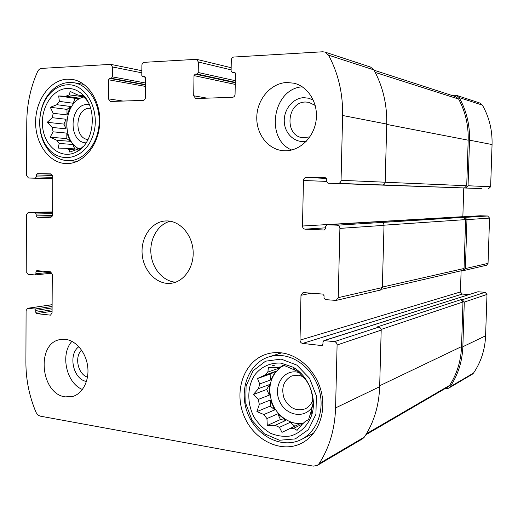 <?xml version="1.0" encoding="UTF-8"?>
<svg xmlns="http://www.w3.org/2000/svg" width="518" height="518" viewBox="0 0 518 518"><rect width="100%" height="100%" fill="white"/><g stroke="black" fill="none" stroke-linecap="round" stroke-linejoin="round"><path stroke-width="0.78" d="M302.434 424.074L293.583 428.334L289.148 428.936L299.682 423.899L290.112 422.371L279.429 427.344L275.116 425.33L285.878 420.409L277.823 413.824L266.938 418.576L263.876 414.523L274.812 409.867L270.331 400.019L259.324 404.448L258.281 399.43L269.302 395.111L269.515 384.557L258.482 388.642L259.712 383.948L257.504 378.522L264.64 375.213L275.582 371.4L270.726 379.953L259.712 383.948M280.626 366.919L278.742 368.298L267.845 372.053L264.64 375.213M284.524 365.591L280.659 366.919L276.275 367.683L268.421 367.741L267.845 372.053M281.28 366.705C270.338 375.492 267.275 387.568 272.092 402.933C277.272 416.446 290.967 425.498 303.444 423.245M293.583 428.334L297.079 430.335L302.259 424.21L305.614 421.095L308.534 419.697L311.467 410.314L313.047 403.269L312.406 396.315L311.305 391.135L309.291 385.573L306.507 380.808L298.349 371.6L283.346 365.132L280.659 366.919M281.054 363.131C270.649 362.373 261.124 366.731 254.72 375.006C246.976 386.829 246.879 403.949 254.429 417.722C258.754 424.223 264.076 429.383 270.409 433.197C277.078 436.001 283.806 436.927 290.585 435.962C300.421 433.132 308.197 425.388 311.868 414.601C317.184 397.5 308.236 375.427 292.851 367.12L281.054 363.131M258.281 399.43L253.321 394.528L258.482 388.642M263.876 414.523L256.876 411.635L259.324 404.448M275.116 425.33L267.294 425.459L266.938 418.576M289.148 428.936L281.96 432.362L279.429 427.344M308.527 419.709L305.614 421.095M78.36 148.86L72.824 144.49L59.136 143.421L56.727 140.229L70.442 141.349L66.848 133.107L53.089 131.825L52.227 127.454L66 128.82L66.058 119.25L52.279 117.696L53.192 113.287L50.317 107.271L56.922 104.694L70.662 106.501L66.958 114.925L53.192 113.287M73.096 103.25L75.252 98.355L79.526 98.193L73.096 103.25L59.382 101.373L56.922 104.694M79.526 98.193L65.87 96.206L69.25 94.885L70.176 91.427L76.813 94.58L80.232 95.642L81.818 95.047L87.179 100.44M83.508 96.736L69.25 94.885M83.767 96.678L84.382 96.562M84.596 96.814L83.968 96.963M83.774 97.015C64.115 101.224 60.554 139.718 78.801 148.692M84.091 96.218L83.359 96.108M82.809 96.031L80.232 95.642M87.756 101.437L86.843 100.395M81.404 148.349L80.471 148.284M75.356 149.916L68.9 149.462L69.788 152.104L80.594 148.161L77.014 151.586C94.775 142.56 97.876 106.922 81.831 93.946C77.402 90.093 72.526 88.254 67.204 88.442C51.806 88.966 39.692 109.492 42.845 128.736C45.623 148.096 62.782 159.965 77.014 151.586M79.83 149.683L79.06 149.624M79.17 150.181L78.529 150.136M77.525 149.145L65.546 148.29L68.9 149.462M59.382 101.373L58.663 95.959L65.87 96.206M52.227 127.454L47.229 122.313L52.279 117.696M56.727 140.229L50.162 137.199L53.089 131.825M65.546 148.29L58.372 148.096L59.136 143.421M83.547 146.16L81.436 148.012L80.594 148.161M315.209 105.452L308.851 102.305L305.594 102.02C286.577 101.768 284.058 136.176 302.894 137.736L309.894 136.869M90.676 108.288L89.692 108.262C75.091 107.971 73.537 138.254 88.028 139.562M81.566 350.09C74.178 356.902 77.978 374.352 87.497 377.143M303.308 376.728L298.368 375.174L291.964 375.874C283.599 380.27 280.963 387.729 284.045 398.251C289.012 408.042 296.043 411.57 305.141 408.851C308.851 407.103 311.415 404.092 312.84 399.831M195.208 74.113L194.004 75.609L193.713 95.772L195.642 98.537L232.53 97.306C234.045 97.08 234.894 96.063 235.075 94.27L235.425 73.582L234.492 72.196L232.045 72.235L231.112 70.849L231.293 60.14C231.475 58.34 232.323 57.304 233.838 57.032L322.682 51.781L324.922 52.065L328.522 55.148C338.293 73.362 342.994 93.48 342.618 115.488L341.058 180.322C340.838 182.2 339.873 183.223 338.17 183.378L328.024 183.204L326.696 181.643L326.748 179.325L325.44 177.765L306.235 177.493C304.59 177.655 303.665 178.658 303.464 180.497L302.48 226.016C302.603 227.862 303.477 228.904 305.108 229.163L324.333 230.011L325.608 228.542L325.66 226.243L326.955 224.767L337.166 225.181C338.863 225.44 339.769 226.508 339.899 228.393L338.228 297.643L336.156 300.414L325.343 299.618L324.003 297.979L324.054 295.7L322.714 294.069L303.069 292.553L300.984 295.292L300.013 340.138C300.136 341.964 301.003 343.058 302.616 343.421L321.529 345.538L322.934 344.179L322.986 341.912L323.892 340.598L334.388 341.64C336.065 342.01 336.965 343.123 337.095 344.988L335.58 407.912C334.9 429.059 329.409 447.643 319.101 463.655L317.217 465.475L313.28 466.129L40.074 416.109L37.769 414.899L36.066 412.425C29.293 396.38 25.906 379.694 25.9 362.36L26.088 310.586L27.616 308.288L34.816 309.026L35.755 310.392L35.748 312.283L36.694 313.649L50.518 315.145L52.072 312.82L52.279 274.482L50.35 271.762L36.752 270.661L35.923 271.846L35.91 273.75L34.959 274.935L28.101 274.352L26.23 271.672L26.437 214.84L28.25 212.38L35.218 212.665L36.169 213.979L36.156 215.896L37.108 217.217L50.628 217.819L52.596 215.326L52.804 176.496L50.887 173.873L37.296 173.679L36.331 174.948L36.325 176.871L35.36 178.14L28.445 178.017L26.58 175.44L26.768 122.377C26.897 104.494 30.484 87.613 37.529 71.73C38.513 69.69 39.892 68.583 41.667 68.395L110.768 64.368L112.451 66.951L112.361 76.871L111.279 78.296L109.68 78.373L108.605 79.791L108.437 98.86L110.237 101.489L143.169 100.382C144.522 100.168 145.273 99.216 145.428 97.52L145.649 77.978L144.762 76.651L142.664 76.703L141.783 75.382L141.893 65.262C142.042 63.559 142.8 62.587 144.153 62.335L196.594 59.317L198.368 62.024L198.213 72.514L196.995 74.022L195.208 74.113L235.269 82.783M324.922 52.065L370.584 67.087L373.892 69.878C382.847 86.279 387.134 104.345 386.739 124.067L385.172 182.213C384.971 183.903 384.084 184.816 382.511 184.958L481.345 188.584L328.024 183.204M337.166 225.181L381.507 222.481C383.061 222.708 383.903 223.666 384.013 225.356L382.336 287.561L380.419 290.061L336.156 300.414M334.388 341.64L378.703 327.13C380.251 327.447 381.08 328.438 381.19 330.115L379.662 386.719C379.001 405.749 373.892 422.552 364.342 437.121L362.594 438.785L317.217 465.475M465.85 187.911L468.052 185.761L469.528 140.164C469.917 124.721 466.453 110.515 459.149 97.559L456.436 95.331L451.172 95.202M456.436 95.331L479.836 103.03L482.381 105.102C489.212 117.113 492.437 130.264 492.055 144.548L490.63 186.733L488.571 188.72M463.772 187.969L462.852 216.796M480.296 215.779L487.652 216.006L489.568 218.091L488.04 263.384L486.551 265.229L463.785 270.551L462.173 270.538M463.785 270.551L465.378 268.57L466.958 219.645L464.905 217.392L463.578 217.346L465.63 219.6L464.05 268.486L462.464 270.474L381.701 289.264M381.507 222.481L463.578 217.346M461.117 270.784L460.437 291.951L462.296 294.069L468.894 294.567M323.892 340.598L477.952 291.764L485.081 292.288L486.991 294.431L485.593 335.8C485.01 349.715 480.982 362.147 473.51 373.083L472.144 374.352L448.562 388.228L444.839 388.733M448.562 388.228L450.012 386.868C457.964 375.129 462.244 361.752 462.846 346.736L464.29 302.091L462.25 299.767L460.936 299.663L462.975 301.988L461.532 346.6C460.968 361.007 456.986 373.938 449.598 385.392L448.07 386.849L365.837 434.79M378.703 327.13L377.11 326.968L460.936 299.663M285.386 150.79L282.809 150.667C267.495 149.223 255.769 133.268 256.824 115.902C257.692 98.53 271.244 83.094 286.784 82.498L293.978 83.204C308.314 86.551 318.44 103.257 316.135 120.267C313.979 137.296 299.993 150.893 285.386 150.79M65.281 396.872C40.41 394.068 35.923 342.994 60.256 339.555L65.644 339.381C76.185 340.643 86.027 352.609 87.697 366.563C89.459 380.51 82.699 393.719 72.63 396.484L65.281 396.872M67.262 79.163C50.227 79.953 35.839 99.728 35.606 121.51C35.146 143.292 48.809 162.807 65.695 163.571C81.973 164.594 97.805 147.125 99.605 125.078C101.612 103.05 88.954 82.058 72.611 79.481L67.262 79.163M281.268 352.836C276.185 352.253 271.296 352.68 266.589 354.118C244.502 360.793 233.773 390.022 243.596 414.834C252.998 439.808 281.002 454.098 301.864 443.084C317.78 434.9 326.327 413.299 321.464 392.476C316.686 371.633 299.365 354.895 281.268 352.836M167.599 220.94L165.928 220.94C151.709 221.367 140.559 237.432 142.191 254.442C143.577 271.464 157.375 285.321 171.452 283.242C184.175 281.578 194.179 266.945 193.123 250.965C192.217 234.978 180.465 221.374 167.599 220.94M274.411 365.727L272.695 365.507M374.087 70.228L455.84 96.717L458.631 99.048C465.384 111.648 468.57 125.356 468.188 140.177L466.724 185.742L464.523 187.892M170.241 221.225C158.061 224.21 149.56 238.74 150.945 253.665C152.208 268.596 163.131 281.404 175.647 282.2M279.552 352.674L277.965 354.027M310.217 434.939L312.328 434.803M299.391 372.584L296.646 372.002C282.673 369.969 272.928 387.03 279.597 401.295C285.774 415.812 304.908 419.211 312.386 406.643M281.138 359.091L265.54 361.188L253.095 370.778L246.095 385.871L245.772 403.567L252.169 420.564L264.135 433.65L279.48 440.255L295.279 438.914L308.359 429.675L315.941 414.27L316.362 395.823L309.505 378.218L296.866 365.106L281.138 359.091M282.621 355.691C277.816 355.128 273.193 355.542 268.745 356.934C248.381 363.222 238.513 390.248 247.61 413.183C256.326 436.266 282.168 449.462 301.47 439.426C316.31 431.915 324.326 411.914 319.878 392.579C315.514 373.232 299.462 357.634 282.621 355.691M89.303 104.578L87.406 104.481C69.159 104.215 67.91 142.256 86.072 142.877M67.23 84.797C60.625 85.224 54.791 88.228 49.728 93.829C38.254 106.307 36.415 130.225 45.668 144.781C57.226 164.62 83.761 160.891 92.463 136.875C101.735 113.125 86.959 83.262 67.23 84.797M69.056 82.446C61.985 82.912 55.743 86.137 50.337 92.126C38.073 105.478 36.111 131.002 45.992 146.562C51.502 155.27 58.657 159.984 67.45 160.716C82.621 161.726 97.365 145.487 99.035 125.013C100.9 104.558 89.102 85.069 73.88 82.725L69.056 82.446M71.931 341.362C60.017 354.15 66.31 383.294 82.44 389.478M78.872 346.71C67.735 354.422 73.187 379.526 86.474 381.436M302.247 86.804C272.85 88.74 264.808 138.921 291.699 150.019M313.364 100.194L308.786 98.232L303.878 97.675C292.838 97.947 283.45 109.777 284.285 122.002C284.906 134.253 295.545 143.603 306.442 141.181M75.252 98.355L58.663 95.959M66.958 114.925L66.997 109.389L50.317 107.271M66.997 109.389L70.662 106.501M66 128.82L63.934 124.08L47.229 122.313M63.934 124.08L66.058 119.25M70.442 141.349L66.816 138.623L50.162 137.199M66.816 138.623L66.848 133.107M74.767 148.944L72.824 144.49M83.191 95.254L82.699 95.176M82.874 96.898L83.32 96.549M278.742 368.298L279.461 367.042M270.726 379.953L270.849 373.847L257.504 378.522M270.849 373.847L275.582 371.4M269.302 395.111L266.731 389.452L253.321 394.528M266.731 389.452L269.515 384.557M274.812 409.867L270.208 406.112L256.876 411.635M270.208 406.112L270.331 400.019M285.878 420.409L280.426 419.548L267.294 425.459M280.426 419.548L277.823 413.824M299.682 423.899L281.96 432.362M294.82 426.217L290.112 422.371M198.368 62.024L231.132 69.852M328.522 55.148L373.892 69.878M342.618 115.488L386.739 124.067M341.058 180.322L385.172 182.213M338.17 183.378L382.511 184.958M339.899 228.393L384.013 225.356M338.228 297.643L382.336 287.561M337.095 344.988L381.19 330.115M335.58 407.912L379.662 386.719M319.101 463.655L364.342 437.121M27.972 308.281L52.117 304.72M28.335 212.38L52.609 211.933L28.25 212.38M28.458 178.017L52.791 178.697L28.445 178.017M112.451 66.951L141.809 72.824M198.213 72.514L235.308 80.691M196.995 74.022L235.276 82.343M194.004 75.609L235.243 84.415M193.713 95.772L207.213 98.18M234.201 72.17L234.771 72.3M232.336 72.261L235.321 72.96M459.149 97.559L482.381 105.102M469.528 140.164L492.055 144.548M468.052 185.761L490.63 186.733M328.043 183.204L481.377 188.584M306.235 177.493L326.502 178.419M303.464 180.497L326.696 181.404M302.48 226.016L462.852 216.673M305.108 229.163L325.621 227.823M327.078 224.767L480.477 215.766M464.905 217.392L487.652 216.006M466.958 219.645L489.568 218.091M465.378 268.57L488.04 263.384M300.984 295.292L311.435 293.149M300.013 340.138L460.437 291.951M302.616 343.421L462.296 294.069M321.529 345.538L322.481 345.221M324.391 340.553L477.952 291.764M462.25 299.767L485.081 292.288M464.29 302.091L486.991 294.431M462.846 346.736L485.593 335.8M450.012 386.868L473.51 373.083M34.816 309.026L52.111 306.436M35.755 310.392L52.098 307.906M35.748 312.283L52.091 309.758M36.694 313.649L52.085 311.24M50.123 315.151L50.893 315.028M35.923 271.846L42.91 271.154M35.91 273.75L51.308 272.177M35.218 274.903L52.02 273.167L35.088 274.928M35.218 212.665L52.609 212.335M36.169 213.979L52.603 213.643M36.156 215.896L52.59 215.514M37.108 217.217L52.208 216.835M37.296 173.679L51.755 174.171M36.331 174.948L52.648 175.479M36.325 176.871L52.797 177.363M35.36 178.14L52.791 178.626M112.361 76.871L145.59 83.022M111.279 78.296L145.571 84.557M109.68 78.373L145.571 84.907M108.605 79.791L145.552 86.428M108.437 98.86L123.116 101.075M144.548 76.638L144.962 76.716M142.877 76.716L145.474 77.221M381.131 329.442L462.975 301.988M379.694 385.735L461.532 346.6M366.504 433.683L449.598 385.392M384.013 225.181L465.63 219.6M382.349 287.069L464.05 268.486M385.172 182.252L466.724 185.742M386.732 124.411L468.188 140.177M375.252 72.423L458.631 99.048M295.344 370.247L292.851 367.12M311.467 410.314L311.868 414.601M84.661 97.947L81.831 93.946M196.594 59.317L231.164 67.716M27.616 308.288L52.117 304.675M110.768 64.368L141.835 70.694M232.045 72.235L235.334 73.006M326.955 224.767L480.387 215.766M142.664 76.703L145.487 77.253M281.611 352.881L268.745 356.934M313.681 433.165L301.47 439.426M45.668 144.781L45.992 146.562M49.728 93.829L50.337 92.126M83.929 84.402L73.88 82.725M77.499 161.26L67.45 160.716"/></g></svg>
